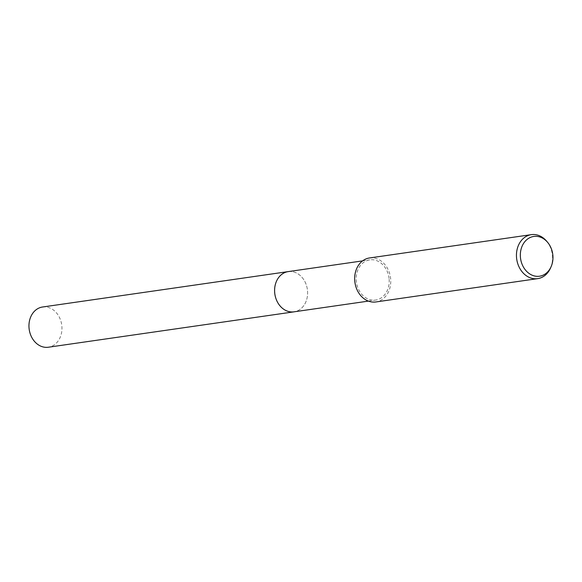 <?xml version="1.0" encoding="UTF-8"?>
<svg xmlns="http://www.w3.org/2000/svg" width="582" height="582" viewBox="0 0 582 582"><rect width="100%" height="100%" fill="white"/><g stroke="black" fill="none" stroke-linecap="round" stroke-linejoin="round"><path stroke-width="0.44" stroke-dasharray="2.91 2.18" d="M288.206 271.605A20.319 16.42 -98.2 0 1 302.204 277.578A20.319 16.42 -98.2 0 1 307.543 291.029A20.319 16.42 -98.2 0 1 305.746 302.153A20.319 16.42 -98.2 0 1 294.005 311.828M288.556 271.554A20.326 16.42 -98.2 0 1 302.204 277.57A20.326 16.42 -98.2 0 1 307.543 291.029A20.326 16.42 -98.2 0 1 305.746 302.153A20.326 16.42 -98.2 0 1 294.347 311.777M389.132 279.273A20.319 16.42 -98.2 0 1 375.601 300.072A20.319 16.42 -98.2 0 1 356.264 280.648A20.319 16.42 -98.2 0 1 369.803 259.848A20.319 16.42 -98.2 0 1 389.132 279.273M369.534 257.957A22.225 17.955 -98.2 0 1 390.682 279.207A22.225 17.955 -98.2 0 1 375.877 301.956M546.629 241.174A22.225 17.955 -98.2 0 1 552.471 255.891A22.225 17.955 -98.2 0 1 550.507 268.055M42.559 307.005A20.319 16.42 -98.2 0 1 43.897 306.881A20.319 16.42 -98.2 0 1 61.816 325.6A20.319 16.42 -98.2 0 1 48.357 347.228M288.694 271.532A20.334 16.427 -98.2 0 1 289.545 271.474A20.334 16.427 -98.2 0 1 307.434 289.894A20.334 16.427 -98.2 0 1 294.492 311.763M368.406 301.105L375.601 300.072M362.608 260.882L369.803 259.848"/><path stroke-width="0.87" d="M294.492 311.763A20.334 16.427 -98.2 0 1 294.005 311.843A20.319 16.42 -98.2 0 1 274.675 292.404A20.319 16.42 -98.2 0 1 288.206 271.605A20.334 16.427 -98.2 0 1 288.694 271.532M294.347 311.777A20.326 16.42 -98.2 0 1 274.668 292.404A20.326 16.42 -98.2 0 1 288.556 271.554M551.125 266.643L550.507 268.055A22.225 17.955 -98.2 0 1 537.666 278.64L375.877 301.956A22.225 17.955 -98.2 0 1 354.736 280.706A22.225 17.955 -98.2 0 1 369.534 257.957L531.33 234.648A22.225 17.955 -98.2 0 1 546.629 241.174L547.626 242.352A20.094 16.231 -98.2 0 1 552.9 255.651A20.094 16.231 -98.2 0 1 551.125 266.643A20.094 16.231 -98.2 0 1 533.519 275.708A20.094 16.231 -98.2 0 1 520.403 257.011A20.094 16.231 -98.2 0 1 529.344 237.922A20.094 16.231 -98.2 0 1 547.626 242.352M537.666 278.64A22.225 17.955 -98.2 0 1 516.525 257.389A22.225 17.955 -98.2 0 1 531.33 234.648M288.199 271.598A20.334 16.427 -98.2 0 0 274.74 293.233A20.334 16.427 -98.2 0 0 292.659 311.967A20.334 16.427 -98.2 0 0 294.005 311.843L48.357 347.228A20.319 16.42 -98.2 0 1 47.011 347.352A20.319 16.42 -98.2 0 1 29.1 328.634A20.319 16.42 -98.2 0 1 42.559 307.005L362.608 260.882M294.005 311.828L368.406 301.105"/></g></svg>
